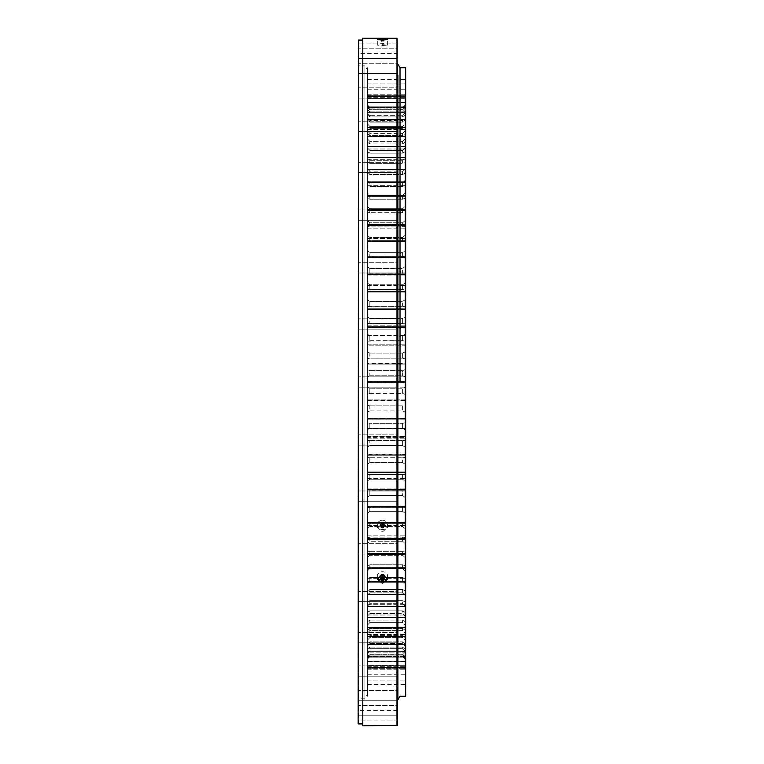 <?xml version="1.0" encoding="UTF-8"?>
<svg xmlns="http://www.w3.org/2000/svg" width="764" height="764" viewBox="0 0 764 764"><rect width="100%" height="100%" fill="white"/><g stroke="black" fill="none" stroke-linecap="round" stroke-linejoin="round"><path stroke-width="0.57" stroke-dasharray="3.82 2.86" d="M405.885 89.092L405.885 83.935L405.885 89.092M367.484 89.092L367.484 83.935L367.484 89.092M405.885 696.061L405.885 67.939M405.655 67.71L405.655 696.29M400.03 67.71L400.03 696.29L400.03 67.71M405.885 102.51L405.885 97.353L405.885 102.51M367.484 102.51L367.484 97.353L367.484 102.51M405.885 124.417L405.885 129.574L405.885 124.417M367.484 124.417L367.484 129.574L367.484 124.417M405.885 154.156L405.885 159.313L405.885 154.156M367.484 154.156L367.484 159.313L367.484 154.156M405.885 190.819L405.885 185.662L405.885 190.819M367.484 190.819L367.484 185.662L367.484 190.819M405.885 233.287L405.885 228.13L405.885 233.287M367.484 233.287L367.484 228.13L367.484 233.287M405.885 280.273L405.885 275.116L405.885 280.273M367.484 280.273L367.484 275.116L367.484 280.273M405.885 330.354L405.885 325.197L405.885 330.354M367.484 330.354L367.484 325.197L367.484 330.354M367.484 382L367.484 696.29L367.484 67.71L367.484 399.887L367.484 394.319L369.824 393.355L369.824 388.255L367.484 387.443L369.824 388.255L369.824 393.355L367.484 394.319L367.484 369.68L369.824 370.645L369.824 375.745L367.484 376.556L367.484 387.157L367.484 376.843L367.484 382L367.484 376.843L367.484 382L404.949 382L404.949 670.057L404.949 93.943L404.949 382L404.949 376.556L402.609 375.745L402.609 370.645L404.949 369.68L404.949 364.113L404.949 382M405.885 433.646L405.885 438.803L405.885 433.646M367.484 433.646L367.484 438.803L367.484 433.646M405.885 483.727L405.885 488.884L405.885 483.727M367.484 483.727L367.484 488.884L367.484 483.727M405.885 530.713L405.885 535.87L405.885 530.713M367.484 530.713L367.484 535.87L367.484 530.713M405.885 573.181L405.885 578.338L405.885 573.181M367.484 573.181L367.484 578.338L367.484 573.181M405.885 609.844L405.885 604.687L405.885 609.844M367.484 609.844L367.484 604.687L367.484 609.844M405.885 639.583L405.885 634.426L405.885 639.583M367.484 639.583L367.484 634.426L367.484 639.583M405.885 661.49L405.885 666.647L405.885 661.49M367.484 661.49L367.484 666.647L367.484 661.49M405.885 674.908L405.885 680.065L405.885 674.908M367.484 674.908L367.484 680.065L367.484 674.908M405.885 679.425L405.885 684.582L405.885 679.425M367.484 679.425L367.484 684.582L367.484 679.425M405.885 84.575L405.885 79.418L405.885 84.575M367.484 84.575L367.484 79.418L367.484 84.575M369.824 109.882L402.609 109.882L404.949 106.798L404.949 96.531L404.949 107.686L402.609 109.882L404.949 107.686L404.949 98.737L404.949 107.686L404.949 106.798L402.609 109.882L369.824 109.882L367.484 107.686L367.484 106.798L369.824 109.882L369.824 109.223L402.609 109.223L369.824 109.223L367.484 106.798L367.484 96.531L404.949 96.426L404.949 105.757L404.949 96.436L367.484 96.531L367.484 106.874L404.949 106.874L404.949 114.896L402.609 116.93L402.609 115.631L404.949 113.158L404.949 102.347L404.949 114.896L404.949 106.874L367.484 106.817L367.484 107.686L369.824 109.882M367.484 98.833L404.949 98.757L404.949 109.414L404.949 98.757L367.484 98.737L367.484 107.686L367.484 98.757L404.949 98.909L367.484 98.909L367.484 109.414L369.824 111.878L369.824 112.852L402.609 112.852L402.609 111.878L404.949 109.414L404.949 110.732L402.609 112.852L404.949 110.732L404.949 102.204L404.949 110.732L404.949 109.414L402.609 111.878L402.609 112.852L369.824 112.852L367.484 110.732L367.484 98.833L404.949 98.833M369.824 111.878L402.609 111.878L369.824 111.878L367.484 109.414L367.484 110.732L369.824 112.852L369.824 111.878M367.484 102.242L404.949 102.347L367.484 102.204L367.484 110.732L367.484 102.242L404.949 102.347L367.484 102.242M369.824 116.93L402.609 116.93L404.949 114.896L404.949 113.158L402.609 115.631L402.609 116.93L369.824 116.93L367.484 114.896L367.484 113.158L369.824 115.631L369.824 116.93L369.824 115.631L402.609 115.631L369.824 115.631L367.484 113.158L367.484 102.462L367.484 114.896L369.824 116.93M367.484 106.874L367.484 114.896L367.484 106.874L404.949 107.017L367.484 106.874M369.824 340.677L402.609 340.677L402.609 335.635L404.949 334.384L404.949 323.707L402.609 323.363L402.609 318.387L404.949 317.003L404.949 306.479L402.609 306.288L402.609 301.388L404.949 299.88L404.949 289.556L402.609 289.527L402.609 284.733L404.949 283.091L404.949 273.006L402.609 273.14L402.609 268.47L404.949 266.712L404.949 256.914L402.609 257.201L402.609 252.674L404.949 250.812L404.949 240.813L402.609 241.777L402.609 237.413L404.949 235.446L404.949 224.511L404.949 226.325L402.609 226.937L402.609 222.744L404.949 220.681L404.949 209.517L404.949 211.962L402.609 212.726L402.609 208.734L404.949 206.586L404.949 195.231L404.949 198.296L402.609 199.203L402.609 195.431L404.949 193.206L404.949 181.698L404.949 185.385L402.609 186.445L402.609 182.892L404.949 180.6L404.949 168.987L404.949 173.285L402.609 174.488L402.609 171.174L404.949 168.825L404.949 157.145L404.949 162.044L402.609 163.381L402.609 160.325L404.949 157.919L404.949 146.22L404.949 151.702L402.609 153.172L402.609 150.384L404.949 147.949L404.949 136.259L404.949 142.305L402.609 143.899L402.609 141.397L404.949 138.924L404.949 127.302L404.949 133.891L402.609 135.61L402.609 133.394L404.949 130.911L404.949 119.394L404.949 126.509L402.609 128.333L402.609 126.413L404.949 123.921L404.949 112.547L404.949 120.168L402.609 122.097L402.609 120.492L404.949 118L404.949 107.151L404.949 126.509L404.949 123.921L402.609 126.413L402.609 128.333L404.949 126.509L404.949 119.509L404.949 341.183L402.609 340.677L404.949 341.183L404.949 344.831L404.949 334.384L402.609 335.635L402.609 340.677L367.484 341.183L367.484 334.384L369.824 335.635L369.824 340.677L369.824 335.635L402.609 335.635L369.824 335.635L367.484 334.384L367.484 317.003L369.824 318.387L369.824 323.363L404.949 323.707L404.949 317.003L402.609 318.387L402.609 323.363L367.484 323.707L369.824 323.363L369.824 318.387L402.609 318.387L369.824 318.387L367.484 317.003L367.484 299.88L369.824 301.388L369.824 306.288L404.949 306.479L404.949 299.88L402.609 301.388L402.609 306.288L367.484 306.479L369.824 306.288L369.824 301.388L402.609 301.388L369.824 301.388L367.484 299.88L367.484 283.091L369.824 284.733L369.824 289.527L404.949 289.556L404.949 283.091L402.609 284.733L402.609 289.527L367.484 289.556L369.824 289.527L369.824 284.733L402.609 284.733L369.824 284.733L367.484 283.091L367.484 266.712L369.824 268.47L369.824 273.14L404.949 273.006L404.949 266.712L402.609 268.47L402.609 273.14L367.484 273.006L369.824 273.14L369.824 268.47L402.609 268.47L369.824 268.47L367.484 266.712L367.484 250.812L369.824 252.674L369.824 257.201L404.949 256.914L404.949 250.812L402.609 252.674L402.609 257.201L367.484 256.914L369.824 257.201L369.824 252.674L402.609 252.674L369.824 252.674L367.484 250.812L367.484 235.446L369.824 237.413L369.824 241.777L404.949 241.328L404.949 235.446L402.609 237.413L402.609 241.777L367.484 241.328L369.824 241.777L369.824 237.413L402.609 237.413L369.824 237.413L367.484 235.446L367.484 220.681L369.824 222.744L369.824 226.937L402.609 226.937L404.949 226.325L404.949 220.681L402.609 222.744L402.609 226.937L369.824 226.937L367.484 226.325L369.824 226.937L369.824 222.744L402.609 222.744L369.824 222.744L367.484 220.681L367.484 206.586L369.824 208.734L369.824 212.726L402.609 212.726L404.949 211.962L404.949 206.586L402.609 208.734L402.609 212.726L369.824 212.726L367.484 211.962L369.824 212.726L369.824 208.734L402.609 208.734L369.824 208.734L367.484 206.586L367.484 193.206L369.824 195.431L369.824 199.203L402.609 199.203L404.949 198.296L404.949 193.206L402.609 195.431L402.609 199.203L369.824 199.203L367.484 198.296L369.824 199.203L369.824 195.431L402.609 195.431L369.824 195.431L367.484 193.206L367.484 180.6L369.824 182.892L369.824 186.445L402.609 186.445L404.949 185.385L404.949 180.6L402.609 182.892L402.609 186.445L369.824 186.445L367.484 185.385L369.824 186.445L369.824 182.892L402.609 182.892L369.824 182.892L367.484 180.6L367.484 168.825L369.824 171.174L369.824 174.488L402.609 174.488L404.949 173.285L404.949 168.825L402.609 171.174L402.609 174.488L369.824 174.488L367.484 173.285L369.824 174.488L369.824 171.174L402.609 171.174L369.824 171.174L367.484 168.825L367.484 157.145L367.484 162.044L367.484 157.919L369.824 160.325L369.824 163.381L402.609 163.381L404.949 162.044L404.949 157.919L402.609 160.325L402.609 163.381L369.824 163.381L367.484 162.044L369.824 163.381L369.824 160.325L402.609 160.325L369.824 160.325L367.484 157.919L367.484 146.22L367.484 151.702L367.484 147.949L369.824 150.384L369.824 153.172L402.609 153.172L404.949 151.702L404.949 147.949L402.609 150.384L402.609 153.172L369.824 153.172L367.484 151.702L369.824 153.172L369.824 150.384L402.609 150.384L369.824 150.384L367.484 147.949L367.484 136.259L367.484 142.305L367.484 138.924L369.824 141.397L369.824 143.899L402.609 143.899L404.949 142.305L404.949 138.924L402.609 141.397L402.609 143.899L369.824 143.899L367.484 142.305L369.824 143.899L369.824 141.397L402.609 141.397L369.824 141.397L367.484 138.924L367.484 127.302L367.484 133.891L367.484 130.911L369.824 133.394L369.824 135.61L402.609 135.61L404.949 133.891L404.949 130.911L402.609 133.394L402.609 135.61L369.824 135.61L367.484 133.891L369.824 135.61L369.824 133.394L402.609 133.394L369.824 133.394L367.484 130.911L367.484 119.394L367.484 126.509L367.484 123.921L369.824 126.413L369.824 128.333L402.609 128.333L369.824 128.333L367.484 126.509L369.824 128.333L369.824 126.413L402.609 126.413L369.824 126.413L367.484 123.921L367.484 112.547L367.484 120.168L367.484 118L369.824 120.492L369.824 122.097L402.609 122.097L404.949 120.168L404.949 118L402.609 120.492L402.609 122.097L369.824 122.097L367.484 120.168L369.824 122.097L369.824 120.492L402.609 120.492L369.824 120.492L367.484 118L367.484 107.151L367.484 308.761L404.949 308.761L367.484 308.761L367.484 341.183L369.824 340.677M367.484 344.831L404.949 344.831L404.949 345.318L404.949 344.831L367.484 344.831L367.484 341.183L367.484 345.805L404.949 345.805L404.949 351.975L404.949 345.318L404.949 345.805L367.484 345.805L367.484 351.975L369.824 353.083L369.824 358.163L402.609 358.163L402.609 353.083L404.949 351.975L404.949 358.822L402.609 358.163L404.949 358.822L404.949 363.129L404.949 351.975L402.609 353.083L402.609 358.163L369.824 358.163L367.484 358.822L367.484 344.831M369.824 353.083L402.609 353.083L369.824 353.083L367.484 351.975L367.484 358.822L369.824 358.163L369.824 353.083M367.484 363.129L367.484 358.822L367.484 363.129L404.949 363.129L404.949 363.626L404.949 363.129L367.484 363.129L367.484 363.626L367.484 363.129M367.484 363.626L367.484 376.556L369.824 375.745L369.824 370.645L367.484 369.68L367.484 363.626L404.949 363.626L404.949 364.113L404.949 363.626M369.824 375.745L402.609 375.745L404.949 376.556L404.949 369.68L402.609 370.645L402.609 375.745L369.824 375.745M369.824 370.645L402.609 370.645L369.824 370.645M367.484 364.113L404.949 364.113L367.484 364.113M367.484 381.513L404.949 381.513L367.484 381.513M369.824 393.355L402.609 393.355L402.609 388.255L404.949 387.443L404.949 394.319L402.609 393.355L404.949 394.319L404.949 399.887L404.949 387.443L402.609 388.255L402.609 393.355L369.824 393.355M369.824 388.255L402.609 388.255L369.824 388.255M367.484 382.487L404.949 382.487L367.484 382.487M367.484 399.887L404.949 399.887L404.949 405.178L404.949 399.887L367.484 399.887L367.484 400.871L404.949 400.871L367.484 400.871L367.484 405.178L369.824 405.837L369.824 410.917L402.609 410.917L402.609 405.837L404.949 405.178L404.949 412.025L402.609 410.917L404.949 412.025L404.949 418.194L404.949 405.178L402.609 405.837L402.609 410.917L369.824 410.917L367.484 412.025L367.484 399.887M369.824 405.837L402.609 405.837L369.824 405.837L367.484 405.178L367.484 412.025L369.824 410.917L369.824 405.837M367.484 418.194L404.949 418.194L404.949 419.169L404.949 418.194L367.484 418.194L367.484 412.025L367.484 418.682L404.949 418.682L367.484 418.682L367.484 419.169L367.484 418.194M369.824 428.365L402.609 428.365L402.609 423.323L404.949 422.817L404.949 419.169L404.949 429.616L402.609 428.365L404.949 429.616L404.949 436.349L404.949 422.817L402.609 423.323L402.609 428.365L369.824 428.365L367.484 429.616L367.484 422.817L369.824 423.323L369.824 428.365L369.824 423.323L402.609 423.323L369.824 423.323L367.484 422.817L367.484 419.169L367.484 429.616L369.824 428.365M367.484 436.349L367.484 429.616L367.484 436.836L367.484 436.349L404.949 436.349L404.949 436.836L404.949 436.349L367.484 436.349M367.484 436.836L404.949 436.836L404.949 440.293L404.949 436.836L367.484 436.836L404.949 437.314L367.484 437.314L367.484 440.293L369.824 440.637L369.824 445.613L402.609 445.613L402.609 440.637L404.949 440.293L404.949 446.997L402.609 445.613L404.949 446.997L404.949 454.284L404.949 440.293L402.609 440.637L402.609 445.613L369.824 445.613L367.484 446.997L367.484 436.836M369.824 440.637L402.609 440.637L367.484 440.293L367.484 446.997L369.824 445.613L369.824 440.637M367.484 454.284L404.949 454.284L404.949 455.239L404.949 454.284L367.484 454.284L367.484 446.997L367.484 454.761L404.949 454.761L367.484 455.239L367.484 454.284M369.824 643.508L402.609 643.508L402.609 641.903L404.949 643.832L404.949 651.358L404.949 640.079L402.609 637.587L402.609 635.667L404.949 637.491L404.949 644.491L404.949 633.089L402.609 630.606L402.609 628.39L404.949 630.109L404.949 636.546L404.949 625.076L402.609 622.603L402.609 620.101L404.949 621.695L404.949 627.55L404.949 616.051L402.609 613.616L402.609 610.828L404.949 612.298L404.949 617.541L404.949 606.081L402.609 603.675L402.609 600.619L404.949 601.956L404.949 606.568L404.949 595.175L402.609 592.826L402.609 589.512L404.949 590.715L404.949 594.669L404.949 583.4L402.609 581.108L402.609 577.555L404.949 578.615L404.949 581.901L404.949 570.794L402.609 568.569L402.609 564.797L404.949 565.704L404.949 568.311L404.949 557.414L402.609 555.266L402.609 551.274L404.949 552.038L404.949 553.957L404.949 543.319L402.609 541.256L402.609 537.063L404.949 537.675L404.949 538.897L404.949 528.554L402.609 526.587L402.609 522.223L404.949 522.671L404.949 513.188L402.609 511.326L402.609 506.799L404.949 507.086L404.949 497.288L402.609 495.53L402.609 490.86L404.949 490.994L404.949 480.909L402.609 479.267L402.609 474.473L404.949 474.444L404.949 464.12L402.609 462.612L402.609 457.712L404.949 457.521L404.949 455.239L404.949 651.453L404.949 643.832L404.949 646L402.609 643.508L404.949 646L404.949 656.849L404.949 643.832L402.609 641.903L402.609 643.508L369.824 643.508L367.484 646L367.484 643.832L369.824 641.903L369.824 643.508L369.824 641.903L402.609 641.903L369.824 641.903L367.484 643.832L367.484 651.358L367.484 637.491L369.824 635.667L369.824 637.587L402.609 637.587L404.949 640.079L404.949 637.491L402.609 635.667L402.609 637.587L369.824 637.587L367.484 640.079L369.824 637.587L369.824 635.667L402.609 635.667L369.824 635.667L367.484 637.491L367.484 644.491L367.484 630.109L369.824 628.39L369.824 630.606L402.609 630.606L404.949 633.089L404.949 630.109L402.609 628.39L402.609 630.606L369.824 630.606L367.484 633.089L369.824 630.606L369.824 628.39L402.609 628.39L369.824 628.39L367.484 630.109L367.484 636.546L367.484 621.695L369.824 620.101L369.824 622.603L402.609 622.603L404.949 625.076L404.949 621.695L402.609 620.101L402.609 622.603L369.824 622.603L367.484 625.076L369.824 622.603L369.824 620.101L402.609 620.101L369.824 620.101L367.484 621.695L367.484 627.55L367.484 612.298L369.824 610.828L369.824 613.616L402.609 613.616L404.949 616.051L404.949 612.298L402.609 610.828L402.609 613.616L369.824 613.616L367.484 616.051L369.824 613.616L369.824 610.828L402.609 610.828L369.824 610.828L367.484 612.298L367.484 617.541L367.484 601.956L369.824 600.619L369.824 603.675L402.609 603.675L404.949 606.081L404.949 601.956L402.609 600.619L402.609 603.675L369.824 603.675L367.484 606.081L369.824 603.675L369.824 600.619L402.609 600.619L369.824 600.619L367.484 601.956L367.484 606.568L367.484 590.715L369.824 589.512L369.824 592.826L402.609 592.826L404.949 595.175L404.949 590.715L402.609 589.512L402.609 592.826L369.824 592.826L367.484 595.175L369.824 592.826L369.824 589.512L402.609 589.512L369.824 589.512L367.484 590.715L367.484 594.669L367.484 578.615L369.824 577.555L369.824 581.108L402.609 581.108L404.949 583.4L404.949 578.615L402.609 577.555L402.609 581.108L369.824 581.108L367.484 583.4L369.824 581.108L369.824 577.555L402.609 577.555L369.824 577.555L367.484 578.615L367.484 581.901L367.484 565.704L369.824 564.797L369.824 568.569L402.609 568.569L404.949 570.794L404.949 565.704L402.609 564.797L402.609 568.569L369.824 568.569L367.484 570.794L369.824 568.569L369.824 564.797L402.609 564.797L369.824 564.797L367.484 565.704L367.484 568.311L367.484 552.038L369.824 551.274L369.824 555.266L402.609 555.266L404.949 557.414L404.949 552.038L402.609 551.274L402.609 555.266L369.824 555.266L367.484 557.414L369.824 555.266L369.824 551.274L402.609 551.274L369.824 551.274L367.484 552.038L367.484 553.957L367.484 537.675L369.824 537.063L369.824 541.256L402.609 541.256L404.949 543.319L404.949 537.675L402.609 537.063L402.609 541.256L369.824 541.256L367.484 543.319L369.824 541.256L369.824 537.063L402.609 537.063L369.824 537.063L367.484 537.675L367.484 538.897L367.484 522.671L369.824 522.223L369.824 526.587L402.609 526.587L404.949 528.554L404.949 522.671L402.609 522.223L402.609 526.587L369.824 526.587L367.484 528.554L369.824 526.587L369.824 522.223L402.609 522.223L369.824 522.223L367.484 523.187L367.484 507.086L369.824 506.799L369.824 511.326L402.609 511.326L404.949 513.188L404.949 507.086L402.609 506.799L402.609 511.326L369.824 511.326L367.484 513.188L369.824 511.326L369.824 506.799L402.609 506.799L367.484 507.086L367.484 490.994L369.824 490.86L369.824 495.53L402.609 495.53L404.949 497.288L404.949 490.994L402.609 490.86L402.609 495.53L369.824 495.53L367.484 497.288L369.824 495.53L369.824 490.86L402.609 490.86L367.484 490.994L367.484 474.444L369.824 474.473L369.824 479.267L402.609 479.267L404.949 480.909L404.949 474.444L402.609 474.473L402.609 479.267L369.824 479.267L367.484 480.909L369.824 479.267L369.824 474.473L402.609 474.473L367.484 474.444L367.484 457.521L369.824 457.712L369.824 462.612L402.609 462.612L404.949 464.12L404.949 457.521L402.609 457.712L402.609 462.612L369.824 462.612L367.484 464.12L369.824 462.612L369.824 457.712L402.609 457.712L369.824 457.712L367.484 457.521L367.484 455.239L367.484 651.453L367.484 643.832L367.484 646L369.824 643.508M367.484 656.849L367.484 646L367.484 656.849L404.949 656.983L367.484 656.849M367.484 656.983L404.949 657.183L404.949 649.104L404.949 657.126L367.484 656.983L404.949 657.126L367.484 657.183L367.484 649.104L369.824 647.07L369.824 648.369L402.609 648.369L402.609 647.07L404.949 649.104L404.949 650.842L402.609 648.369L404.949 650.842L404.949 661.538L404.949 649.104L402.609 647.07L402.609 648.369L369.824 648.369L367.484 650.842L367.484 649.104L367.484 656.983M369.824 647.07L402.609 647.07L369.824 647.07L367.484 649.104L367.484 650.842L369.824 648.369L369.824 647.07M367.484 661.653L404.949 661.538L404.949 653.268L404.949 661.758L367.484 661.538L367.484 650.842L367.484 661.758L404.949 661.758L367.484 661.796L367.484 653.268L369.824 651.148L369.824 652.122L402.609 652.122L402.609 651.148L404.949 653.268L404.949 654.586L402.609 652.122L404.949 654.586L404.949 665.091L404.949 653.268L402.609 651.148L402.609 652.122L369.824 652.122L367.484 654.586L367.484 653.268L367.484 661.758L404.949 661.653M369.824 651.148L402.609 651.148L369.824 651.148L367.484 653.268L367.484 654.586L369.824 652.122L369.824 651.148M367.484 665.091L367.484 654.586L367.484 665.091L404.949 665.167L367.484 665.091M367.484 665.167L404.949 665.263L404.949 656.314L404.949 665.243L367.484 665.167L404.949 665.243L367.484 665.263L367.484 656.314L369.824 654.118L369.824 654.777L402.609 654.777L402.609 654.118L404.949 656.314L404.949 657.202L402.609 654.777L404.949 657.202L404.949 667.469L404.949 656.314L402.609 654.118L402.609 654.777L369.824 654.777L367.484 657.202L367.484 656.314L367.484 665.167M369.824 654.118L402.609 654.118L369.824 654.118L367.484 656.314L367.484 657.202L369.824 654.118M367.484 667.469L404.949 667.469L367.484 667.469L367.484 657.202L367.484 667.564L404.949 667.574L404.949 658.243L404.949 667.564L367.484 667.574L367.484 658.243L369.824 655.97L402.609 655.97L404.949 658.243L402.609 656.305L404.949 658.683L404.949 668.681L404.949 658.243L402.609 655.97L369.824 656.305L367.484 658.243L367.484 667.469M369.824 655.97L402.609 655.97L369.824 655.97L367.484 658.683L369.824 655.97M367.484 659.055L369.824 656.715L402.609 656.715L369.824 656.706L367.484 659.036L367.484 668.71L404.949 668.71L404.949 659.036L404.949 668.71L367.484 668.71L367.484 658.683L367.484 668.71L367.484 659.036L369.824 656.706L402.609 656.706L404.949 659.055M367.484 668.691L404.949 668.71M367.484 309.239L404.949 309.239L367.484 309.239M369.824 107.695L402.609 108.03L404.949 105.757L402.609 107.695L404.949 105.317L404.949 95.319L404.949 105.757L402.609 108.03L369.824 107.695L367.484 105.317L369.824 108.03L402.609 108.03L369.824 108.03L367.484 105.757L367.484 96.436L404.949 96.436L367.484 96.426L367.484 105.757L369.824 107.695M367.484 104.945L369.824 107.285L402.609 107.285L369.824 107.294L367.484 104.964L367.484 95.29L404.949 95.29L404.949 104.964L404.949 95.29L367.484 95.29L367.484 105.317L367.484 95.29L404.949 95.29L367.484 95.29L367.484 104.964L369.824 107.294L402.609 107.294L404.949 104.945M367.484 95.319L404.949 95.29L367.484 95.29M382.468 45.553L387.625 45.105L382.468 44.656L377.32 45.105L382.468 45.553M382.468 531.954L387.625 527.294L382.468 522.614L377.32 527.294L382.468 531.954M382.468 520.255A5.157 4.67 180 0 1 387.625 524.925A5.157 4.67 180 0 1 382.468 529.586A5.157 4.67 180 0 1 377.32 524.925A5.157 4.67 180 0 1 382.468 520.255M387.233 577.584A5.157 4.221 180 0 0 387.625 575.97A5.157 4.221 180 0 0 382.468 571.749A5.157 4.221 180 0 0 377.32 575.97A5.157 4.221 180 0 0 377.702 577.584M397.461 58.494L358.115 58.494L358.115 48.189L358.115 58.494L358.115 48.189L358.115 58.494L397.461 58.494L397.461 48.189L358.115 48.189L397.461 48.189L397.461 58.494M397.461 73.545L358.115 73.545L358.115 63.24L358.115 73.545L358.115 63.24L358.115 73.545L397.461 73.545L397.461 63.24L358.115 63.24L397.461 63.24L397.461 73.545M397.461 98.136L358.115 98.136L358.115 87.831L358.115 98.136L358.115 87.831L358.115 98.136L397.461 98.136L397.461 87.831L358.115 87.831L397.461 87.831L397.461 98.136M397.461 131.503L358.115 131.503L358.115 121.199L358.115 131.503L358.115 121.199L358.115 131.503L397.461 131.503L397.461 121.199L358.115 121.199L397.461 121.199L397.461 131.503M397.461 172.635L358.115 172.635L358.115 162.331L358.115 172.635L358.115 162.331L358.115 172.635L397.461 172.635L397.461 162.331L358.115 162.331L397.461 162.331L397.461 172.635M397.461 220.29L358.115 220.29L358.115 209.985L358.115 220.29L358.115 209.985L358.115 220.29L397.461 220.29L397.461 209.985L358.115 209.985L397.461 209.985L397.461 220.29M397.461 273.006L358.115 273.006L358.115 262.701L358.115 273.006L358.115 262.701L358.115 273.006L397.461 273.006L397.461 262.701L358.115 262.701L397.461 262.701L397.461 273.006M397.461 329.198L358.115 329.198L358.115 318.894L358.115 329.198L358.115 318.894L358.115 329.198L397.461 329.198L397.461 318.894L358.115 318.894L397.461 318.894L397.461 329.198M397.461 387.157L358.115 387.157L358.115 376.843L358.115 387.157L358.115 376.843L358.115 387.157L397.461 387.157L397.461 376.843L358.115 376.843L397.461 376.843L397.461 387.157M397.461 445.106L358.115 445.106L358.115 434.802L358.115 445.106L358.115 434.802L358.115 445.106L397.461 445.106L397.461 434.802L358.115 434.802L397.461 434.802L397.461 445.106M397.461 501.299L358.115 501.299L358.115 490.994L358.115 501.299L358.115 490.994L358.115 501.299L397.461 501.299L397.461 490.994L358.115 490.994L397.461 490.994L397.461 501.299M397.461 554.015L358.115 554.015L358.115 543.71L358.115 554.015L358.115 543.71L358.115 554.015L397.461 554.015L397.461 543.71L358.115 543.71L397.461 543.71L397.461 554.015M397.461 601.669L358.115 601.669L358.115 591.365L358.115 601.669L358.115 591.365L358.115 601.669L397.461 601.669L397.461 591.365L358.115 591.365L397.461 591.365L397.461 601.669M397.461 642.801L358.115 642.801L358.115 632.496L358.115 642.801L358.115 632.496L358.115 642.801L397.461 642.801L397.461 632.496L358.115 632.496L397.461 632.496L397.461 642.801M397.461 676.169L358.115 676.169L358.115 665.864L358.115 676.169L358.115 665.864L358.115 676.169L397.461 676.169L397.461 665.864L358.115 665.864L397.461 665.864L397.461 676.169M397.461 700.76L358.115 700.76L358.115 690.455L358.115 700.76L358.115 690.455L358.115 700.76L397.461 700.76L397.461 690.455L358.115 690.455L397.461 690.455L397.461 700.76M397.461 715.811L358.115 715.811L358.115 705.506L358.115 715.811L358.115 705.506L358.115 715.811L397.461 715.811L397.461 705.506L358.115 705.506L397.461 705.506L397.461 715.811M397.461 720.882L397.461 710.577L397.461 720.882L358.115 720.882L358.115 710.577L358.115 720.882M397.461 710.577L358.115 710.577M397.461 53.423L397.461 43.118L397.461 53.423L358.115 53.423L358.115 43.118L358.115 53.423M397.461 43.118L358.115 43.118M367.484 693.951L367.484 70.049L367.064 694.629L367.064 69.371L364.906 65.838L364.906 698.162L364.906 65.838L364.906 698.162L364.906 65.838L358.583 65.838L358.115 698.63L358.115 65.37L358.115 698.63M367.484 70.049L367.064 694.629L364.906 698.162L358.583 698.162L358.115 65.37M362.795 723.928L362.795 40.072L362.795 723.928M362.795 38.2L362.795 725.8M358.583 723.928L358.583 40.072M358.115 40.54L358.115 723.46M397.461 698.63L397.461 65.37L397.461 698.63M397.461 725.332L397.461 38.668M396.984 38.2L396.984 725.8M384.387 575.263A2.111 1.729 180 0 0 380.548 575.263M380.453 575.464A2.111 1.729 180 0 0 382.468 577.699A2.111 1.729 180 0 0 384.483 575.464M382.468 526.835A2.111 1.91 180 0 1 382.468 523.006A2.111 1.91 180 0 1 382.468 526.835M397.872 688.908L397.929 63.966L397.872 688.908M397.461 689.567L397.461 63.498L397.461 689.567M400.03 682.338L400.03 71.214L400.03 682.338M397.872 75.092L397.929 64.262M364.906 86.771L364.906 700.922L364.906 86.771M382.153 578.004L381.475 577.584L381.838 577.011A1.232 1.012 180 0 0 381.446 578.453M383.49 578.453A1.232 1.012 180 0 0 383.604 577.489M383.776 577.584A1.643 1.347 -0 0 1 381.16 577.584M380.768 575.187A2.579 2.111 -0 0 1 384.168 575.187M383.977 578.482A2.579 2.111 -0 0 1 380.959 578.482M381.236 41.8L381.293 39.986L383.862 40.454L381.074 40.454L383.862 40.454L383.7 41.8L381.236 41.8L383.7 41.8M383.977 43.653L380.959 43.768L383.977 43.653M380.1 43.796L384.836 43.624L380.1 43.796M383.547 527.513A1.175 1.06 180 0 1 381.389 526.683A1.175 1.06 180 0 1 383.547 527.513M383.757 527.389A1.394 1.27 180 0 1 381.924 528.058A1.394 1.27 180 0 1 381.179 526.396A1.394 1.27 180 0 1 383.012 525.727A1.394 1.27 180 0 1 383.757 527.389M383.604 526.768A1.232 1.117 180 0 1 381.981 527.361A1.232 1.117 180 0 1 381.332 525.89A1.232 1.117 180 0 1 382.955 525.298A1.232 1.117 180 0 1 383.604 526.768M383.977 526.09A1.643 1.49 -0 0 0 380.959 524.935A1.643 1.49 -0 0 0 383.977 526.09M380.1 524.601A2.579 2.33 -0 0 0 384.836 526.425A2.579 2.33 -0 0 0 380.1 524.601M383.117 524.18A0.707 0.64 -0 0 0 382.611 523.311A0.707 0.64 -0 0 0 381.761 523.932A0.707 0.64 -0 0 0 383.117 524.18M383.117 527.351A0.707 0.64 -0 0 0 382.611 526.472A0.707 0.64 -0 0 0 381.761 527.103A0.707 0.64 -0 0 0 383.117 527.351M367.484 102.462L404.949 102.462L367.484 102.462M367.484 107.151L404.949 107.151L367.484 107.151M367.484 112.642L404.949 112.642L367.484 112.642M367.484 112.805L404.949 112.805L367.484 112.805M367.484 112.976L404.949 112.976L367.484 112.976M367.484 119.509L404.949 119.509L367.484 119.509M367.484 119.709L404.949 119.709L367.484 119.709M367.484 119.91L404.949 119.91L367.484 119.91M367.484 127.454L404.949 127.454L367.484 127.454M367.484 127.683L404.949 127.683L367.484 127.683M367.484 127.913L404.949 127.913L367.484 127.913M367.484 136.45L404.949 136.45L367.484 136.45M367.484 136.708L404.949 136.708L367.484 136.708M367.484 136.966L404.949 136.966L367.484 136.966M367.484 146.459L404.949 146.459L367.484 146.459M367.484 146.736L404.949 146.736L367.484 146.736M367.484 147.022L404.949 147.022L367.484 147.022M367.484 157.432L404.949 157.432L367.484 157.432M367.484 157.737L404.949 157.737L367.484 157.737M367.484 158.043L404.949 158.043L367.484 158.043M367.484 169.331L404.949 169.331L367.484 169.331M367.484 169.656L404.949 169.656L367.484 169.656M367.484 169.99L404.949 169.99L367.484 169.99M367.484 182.099L404.949 182.099L367.484 182.099M367.484 182.453L404.949 182.453L367.484 182.453M367.484 182.806L404.949 182.806L367.484 182.806M367.484 195.689L404.949 195.689L367.484 195.689M367.484 196.061L404.949 196.061L367.484 196.061M367.484 196.434L404.949 196.434L367.484 196.434M367.484 210.043L404.949 210.043L367.484 210.043M367.484 210.434L404.949 210.434L367.484 210.434M367.484 210.826L404.949 210.826L367.484 210.826M367.484 225.103L404.949 225.103L367.484 225.103M367.484 225.514L404.949 225.514L367.484 225.514M367.484 225.934L404.949 225.934L367.484 225.934M367.484 240.813L404.949 240.813L367.484 240.813M367.484 241.243L404.949 241.243L367.484 241.243M367.484 241.672L404.949 241.672L367.484 241.672M367.484 257.105L404.949 257.105L367.484 257.105M367.484 257.544L404.949 257.544L367.484 257.544M367.484 257.984L404.949 257.984L367.484 257.984M367.484 273.904L404.949 273.904L367.484 273.904M367.484 274.362L404.949 274.362L367.484 274.362M367.484 274.811L404.949 274.811L367.484 274.811M367.484 291.151L404.949 291.151L367.484 291.151M367.484 291.609L404.949 291.609L367.484 291.609M367.484 292.077L404.949 292.077L367.484 292.077M367.484 309.716L404.949 309.716L367.484 309.716M367.484 326.686L404.949 326.686L367.484 326.686M367.484 327.164L404.949 327.164L367.484 327.164M367.484 327.651L404.949 327.651L367.484 327.651M367.484 419.169L404.949 419.169L367.484 419.169M367.484 455.239L404.949 455.239L367.484 455.239M367.484 471.923L404.949 471.923L367.484 471.923M367.484 472.391L404.949 472.391L367.484 472.391M367.484 472.849L404.949 472.849L367.484 472.849M367.484 489.189L404.949 489.189L367.484 489.189M367.484 489.638L404.949 489.638L367.484 489.638M367.484 490.096L404.949 490.096L367.484 490.096M367.484 506.016L404.949 506.016L367.484 506.016M367.484 506.456L404.949 506.456L367.484 506.456M367.484 506.895L404.949 506.895L367.484 506.895M367.484 522.328L404.949 522.328L367.484 522.328M367.484 522.757L404.949 522.757L367.484 522.757M367.484 523.187L404.949 523.187L367.484 523.187M367.484 538.066L404.949 538.066L367.484 538.066M367.484 538.486L404.949 538.486L367.484 538.486M367.484 538.897L404.949 538.897L367.484 538.897M367.484 553.174L404.949 553.174L367.484 553.174M367.484 553.566L404.949 553.566L367.484 553.566M367.484 553.957L404.949 553.957L367.484 553.957M367.484 567.566L404.949 567.566L367.484 567.566M367.484 567.938L404.949 567.938L367.484 567.938M367.484 568.311L404.949 568.311L367.484 568.311M367.484 581.194L404.949 581.194L367.484 581.194M367.484 581.547L404.949 581.547L367.484 581.547M367.484 581.901L404.949 581.901L367.484 581.901M367.484 594.01L404.949 594.01L367.484 594.01M367.484 594.344L404.949 594.344L367.484 594.344M367.484 594.669L404.949 594.669L367.484 594.669M367.484 605.957L404.949 605.957L367.484 605.957M367.484 606.263L404.949 606.263L367.484 606.263M367.484 606.568L404.949 606.568L367.484 606.568M367.484 616.978L404.949 616.978L367.484 616.978M367.484 617.264L404.949 617.264L367.484 617.264M367.484 617.541L404.949 617.541L367.484 617.541M367.484 627.034L404.949 627.034L367.484 627.034M367.484 627.292L404.949 627.292L367.484 627.292M367.484 627.55L404.949 627.55L367.484 627.55M367.484 636.087L404.949 636.087L367.484 636.087M367.484 636.316L404.949 636.316L367.484 636.316M367.484 636.546L404.949 636.546L367.484 636.546M367.484 644.09L404.949 644.09L367.484 644.09M367.484 644.291L404.949 644.291L367.484 644.291M367.484 644.491L404.949 644.491L367.484 644.491M367.484 651.024L404.949 651.024L367.484 651.024M367.484 651.195L404.949 651.195L367.484 651.195M367.484 651.358L404.949 651.358L367.484 651.358M367.484 400.374L404.949 400.374M367.484 94.239L405.885 94.239L367.484 94.239M367.484 107.657L405.885 107.657L367.484 107.657M367.484 129.574L405.885 129.574L367.484 129.574M367.484 159.313L405.885 159.313L367.484 159.313M367.484 195.966L405.885 195.966L367.484 195.966M367.484 238.435L405.885 238.435L367.484 238.435M367.484 285.421L405.885 285.421L367.484 285.421M367.484 335.501L405.885 335.501L367.484 335.501M367.484 387.157L405.885 387.157L367.484 387.157M367.484 438.803L405.885 438.803L367.484 438.803M367.484 488.884L405.885 488.884L367.484 488.884M367.484 535.87L405.885 535.87L367.484 535.87M367.484 578.338L405.885 578.338L367.484 578.338M367.484 615.001L405.885 615.001L367.484 615.001M367.484 644.73L405.885 644.73L367.484 644.73M367.484 666.647L405.885 666.647L367.484 666.647M367.484 680.065L405.885 680.065L367.484 680.065M367.484 684.582L405.885 684.582M367.484 89.722L405.885 89.722M404.949 670.057L405.885 670.057M404.949 93.943L405.885 93.943M367.484 79.418L405.885 79.418M367.484 83.935L405.885 83.935L367.484 83.935M367.484 97.353L405.885 97.353L367.484 97.353M367.484 119.27L405.885 119.27L367.484 119.27M367.484 148.999L405.885 148.999L367.484 148.999M367.484 185.662L405.885 185.662L367.484 185.662M367.484 228.13L405.885 228.13L367.484 228.13M367.484 275.116L405.885 275.116L367.484 275.116M367.484 325.197L405.885 325.197L367.484 325.197M367.484 376.843L405.885 376.843L367.484 376.843M367.484 428.499L405.885 428.499L367.484 428.499M367.484 478.579L405.885 478.579L367.484 478.579M367.484 525.565L405.885 525.565L367.484 525.565M367.484 568.034L405.885 568.034L367.484 568.034M367.484 604.687L405.885 604.687L367.484 604.687M367.484 634.426L405.885 634.426L367.484 634.426M367.484 656.343L405.885 656.343L367.484 656.343M367.484 669.761L405.885 669.761L367.484 669.761M367.484 674.278L405.885 674.278M367.484 98.737L404.949 98.737L367.484 98.737M367.484 102.204L404.949 102.204L367.484 102.204M367.484 106.817L404.949 106.817L367.484 106.817M367.484 112.547L404.949 112.547L367.484 112.547M367.484 119.394L404.949 119.394L367.484 119.394M367.484 127.302L404.949 127.302L367.484 127.302M367.484 136.259L404.949 136.259L367.484 136.259M367.484 146.22L404.949 146.22L367.484 146.22M367.484 157.145L404.949 157.145L367.484 157.145M367.484 168.987L404.949 168.987L367.484 168.987M367.484 181.698L404.949 181.698L367.484 181.698M367.484 195.231L404.949 195.231L367.484 195.231M367.484 209.517L404.949 209.517L367.484 209.517M367.484 224.511L404.949 224.511L367.484 224.511M367.484 240.144L404.949 240.144L367.484 240.144M367.484 256.351L404.949 256.351L367.484 256.351M367.484 272.929L404.949 272.929L367.484 272.929M369.747 289.527L402.685 289.527L369.747 289.527M402.685 474.473L369.747 474.473L402.685 474.473M367.484 491.071L404.949 491.071L367.484 491.071M367.484 507.649L404.949 507.649L367.484 507.649M367.484 523.856L404.949 523.856L367.484 523.856M367.484 539.489L404.949 539.489L367.484 539.489M367.484 554.483L404.949 554.483L367.484 554.483M367.484 568.769L404.949 568.769L367.484 568.769M367.484 582.302L404.949 582.302L367.484 582.302M367.484 595.013L404.949 595.013L367.484 595.013M367.484 606.855L404.949 606.855L367.484 606.855M367.484 617.78L404.949 617.78L367.484 617.78M367.484 627.741L404.949 627.741L367.484 627.741M367.484 636.698L404.949 636.698L367.484 636.698M367.484 644.606L404.949 644.606L367.484 644.606M367.484 651.453L404.949 651.453L367.484 651.453M367.484 657.183L404.949 657.183L367.484 657.183M367.484 661.796L404.949 661.796L367.484 661.796M367.484 665.263L404.949 665.263L367.484 665.263M367.484 667.574L404.949 667.574L367.484 667.574M367.484 96.426L404.949 96.426L367.484 96.426M387.625 45.105L387.625 39.508M387.625 524.925L387.625 527.294M387.625 575.97L387.625 579.198M377.32 575.97L377.32 579.198M377.32 524.925L377.32 527.294M377.32 45.105L377.32 39.508M383.098 577.011L383.461 577.584L382.783 578.004M381.503 525.747L383.499 526.014L381.503 525.747M383.175 527.103L383.175 523.932M381.761 527.103L381.761 523.932"/><path stroke-width="1.15" d="M405.655 67.71L405.655 696.29L405.655 67.71L400.03 67.71L397.929 64.262M400.03 382L400.03 67.71L400.03 382M382.468 39.098C389.115 39.356 389.115 39.652 382.468 39.995C375.821 39.652 375.821 39.356 382.468 39.098C389.115 39.356 389.115 39.652 382.468 39.995C375.821 39.652 375.821 39.356 382.468 39.098M382.468 574.948L387.625 579.198L382.468 583.39L377.32 579.198L382.468 574.948M396.984 725.8L396.984 38.2L362.795 38.2L362.795 725.8L397.461 725.332L396.984 38.2M377.702 577.584A5.157 4.221 180 0 0 382.468 580.191A5.157 4.221 180 0 0 387.233 577.584M358.115 723.46L358.583 40.072L358.115 723.46M362.795 40.072L358.583 40.072M362.795 723.928L358.583 723.928M397.872 699.824L397.872 75.092M383.604 577.489A1.232 1.012 180 0 0 381.838 577.011M381.446 578.453A1.232 1.012 180 0 0 383.49 578.453M383.547 578.549A1.175 0.955 180 0 0 381.389 579.303A1.175 0.955 180 0 0 383.547 578.549M381.16 577.584A1.643 1.347 -0 0 1 381.828 575.54A1.643 1.347 -0 0 1 383.776 577.584M380.959 578.482A2.579 2.111 -0 0 1 380.768 575.187M384.168 575.187A2.579 2.111 -0 0 1 383.977 578.482M383.643 39.967L381.293 39.986M383.757 578.205A1.394 1.146 180 0 0 381.179 579.093A1.394 1.146 180 0 0 383.757 578.205M405.655 696.29L400.03 696.29L397.929 699.738M397.461 63.498L397.461 700.502M381.599 579.57L381.112 579.007C381.15 576.849 382.057 576.409 383.824 577.679L383.337 579.57M381.475 577.584L383.499 577.45"/></g></svg>
